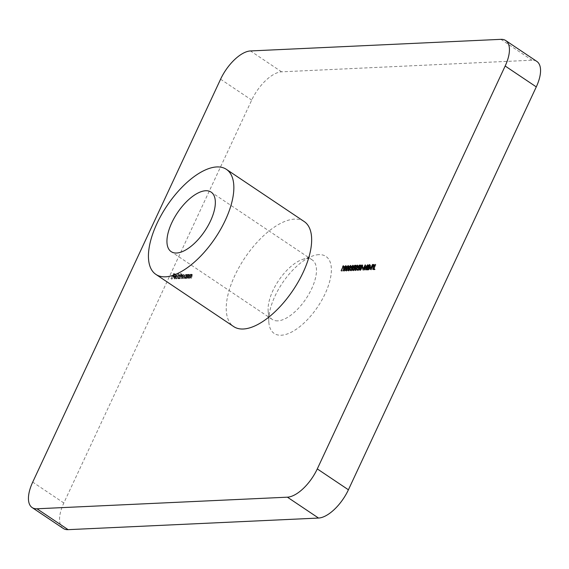 <?xml version="1.0" encoding="UTF-8"?>
<svg xmlns="http://www.w3.org/2000/svg" width="569" height="569" viewBox="0 0 569 569"><rect width="100%" height="100%" fill="white"/><g stroke="black" fill="none" stroke-linecap="round" stroke-linejoin="round"><path stroke-width="0.43" stroke-dasharray="2.85 2.13" d="M318.846 254.649A46.388 21.281 -56.1 0 0 313.064 255.822A46.388 21.281 -56.1 0 0 268.803 321.812A46.388 21.281 -56.1 0 0 281.271 335.226A46.388 21.281 -56.1 0 0 325.105 293.775A46.388 21.281 -56.1 0 0 318.846 254.649M277.764 320.852A35.847 16.444 123.9 0 1 272.309 319.486A35.847 16.444 123.9 0 1 268.127 310.482A35.847 16.444 123.9 0 1 302.331 259.492A35.847 16.444 123.9 0 1 306.798 258.582A35.847 16.444 123.9 0 1 312.246 259.948A35.847 16.444 123.9 0 1 309.01 293.903A35.847 16.444 123.9 0 1 277.764 320.852M304.18 221.533A63.259 29.019 -56.1 0 0 294.557 219.122A63.259 29.019 -56.1 0 0 239.421 266.676A63.259 29.019 -56.1 0 0 233.703 326.592M188.616 277.786L190.266 274.244L190.245 274.87L191.404 274.13L192.429 274.706L191.404 274.13L191.39 275.887L190.551 277.693L191.397 275.24L191.156 274.571L189.968 275.538L188.616 277.786L189.399 278.305L191.049 274.77L190.266 274.244M191.049 274.77L191.02 275.396L192.187 274.656L192.173 276.413L191.326 278.22L192.18 275.759L191.156 274.571L191.938 275.09L190.75 276.065L189.968 275.538M186.831 274.407L185.451 277.935L185.466 277.331L183.915 277.971L185.032 278.568L184.256 278.049L183.965 276.257L185.971 274.386L186.525 275.062L186.831 274.407L187.884 274.912L187.101 274.393M187.884 274.912L186.234 278.454L186.248 277.857L185.032 278.568L184.74 276.783L186.753 274.905L185.971 274.386L187.308 275.581L187.614 274.927M180.743 273.291L178.694 278.248L178.709 277.644L177.158 278.284L178.275 278.881L177.5 278.362L177.208 276.577L179.214 274.699L179.754 275.403L180.743 273.291L181.788 273.796L181.013 273.276M181.788 273.796L179.47 278.767L179.491 278.17L178.275 278.881L177.983 277.096L179.989 275.218L179.214 274.699L180.537 275.922L181.518 273.81M174.071 278.099L175.38 277.501L173.552 278.447L174.334 278.974L173.645 276.754L175.622 274.863L176.184 275.517L175.849 276.74L173.879 276.826L173.83 278.042L174.854 278.618L174.071 278.099M176.625 277.259L174.655 277.352L174.854 278.618L176.155 278.028L174.683 279.052L174.427 277.281L176.397 275.389L175.622 274.863L176.959 276.043L176.625 277.259L175.849 276.74M170.97 278.604L173.232 273.76L174.697 273.689L174.47 274.187L173.268 274.244L172.578 275.737L173.773 275.681L173.538 276.178L172.343 276.228L170.97 278.604L171.753 279.123L174.007 274.279L173.232 273.76M175.565 278.39L177.884 273.419L175.565 278.39L176.347 278.91L178.666 273.945L177.884 273.419M179.313 278.22L180.963 274.678L180.949 275.282L182.023 274.564L183.012 275.14L182.023 274.564L182.322 275.389L183.531 274.5L184.527 275.069L183.531 274.5L183.488 276.15L182.592 278.063L183.282 274.934L180.821 278.149L181.774 275.005L179.313 278.22L180.089 278.739L181.739 275.197L180.963 274.678M181.739 275.197L181.724 275.801L182.798 275.09L183.104 275.908L184.306 275.019L184.271 276.669L183.104 278.597L184.228 275.496L183.282 274.934L184.057 275.453L181.867 278.654L181.091 278.134M181.867 278.654L182.713 275.56L181.774 275.005L182.549 275.524L180.359 278.725L179.584 278.205M186.07 277.907L187.72 274.365L187.692 274.991L188.858 274.251L189.875 274.827L188.858 274.251L188.844 276.008L187.998 277.814L188.851 275.36L188.609 274.685L187.421 275.659L186.07 277.907L186.845 278.426L188.503 274.884L187.72 274.365M188.503 274.884L188.474 275.51L189.633 274.77L189.619 276.527L188.78 278.333L189.626 275.88L188.609 274.685L189.385 275.211L188.197 276.178L187.421 275.659M63.287 528.459A31.629 14.509 123.9 0 1 63.835 502.982L251.711 100.087A31.629 14.509 123.9 0 1 281.591 71.822L532.022 60.214A31.629 14.509 123.9 0 1 536.83 61.416M174.007 274.279L175.48 274.215L174.697 273.689M175.48 274.215L175.245 274.706L174.47 274.187M175.245 274.706L173.268 274.244M174.05 274.763L173.353 276.257L172.578 275.737M173.353 276.257L174.548 276.2L173.773 275.681M174.548 276.2L174.32 276.698L173.538 276.178M174.32 276.698L172.343 276.228M173.118 276.754L172.023 279.116L171.241 278.59M176.006 277.836L175.231 277.309M176.155 278.028L175.38 277.501M174.427 277.281L173.645 276.754M175.231 276.086L174.448 275.567M176.397 275.389L176.959 276.043L176.397 275.389M174.655 277.352L173.879 276.826M174.889 276.911L176.561 276.84L176.212 275.823L174.889 276.911L174.107 276.392L175.778 276.314L175.43 275.296L174.107 276.392M176.468 275.88L175.43 275.296L176.468 275.88M176.561 276.84L175.778 276.314M175.487 276.178L174.711 275.659M178.666 273.945L178.154 273.412M178.936 273.931L176.618 278.902L175.835 278.376M179.47 278.767L178.694 278.248M179.199 278.782L178.424 278.255M179.491 278.17L178.709 277.644M177.983 277.096L177.208 276.577M179.989 275.218L180.537 275.922L179.989 275.218M178.488 278.447L180.024 277.018L179.79 275.652L178.253 277.089L178.488 278.447L177.706 277.928L179.249 276.498L179.015 275.133L177.478 276.562L177.457 277.864L178.488 278.447M180.06 275.716L179.015 275.133L180.06 275.716M180.024 277.018L179.249 276.498M178.253 277.089L177.478 276.562M182.009 275.183L181.234 274.663M181.724 275.801L180.949 275.282M182.265 275.289L181.483 274.77M183.104 275.908L182.322 275.389M183.374 278.59L182.592 278.063M183.104 278.597L182.322 278.077M181.596 278.668L180.821 278.149M186.234 278.454L185.451 277.935M185.963 278.469L185.181 277.942M186.248 277.857L185.466 277.331M184.74 276.783L183.965 276.257M186.753 274.905L187.308 275.581L186.753 274.905M185.245 278.134L186.781 276.705L186.554 275.339L185.01 276.776L185.245 278.134L184.47 277.615L186.006 276.185L185.771 274.82L184.235 276.25L184.214 277.551L185.245 278.134M186.817 275.403L185.771 274.82L186.817 275.403M186.781 276.705L186.006 276.185M185.01 276.776L184.235 276.25M188.773 274.87L187.99 274.35M188.474 275.51L187.692 274.991M188.78 278.333L187.998 277.814M188.51 278.348L187.727 277.828M189.626 275.88L189.385 275.211L189.626 275.88M188.197 276.178L187.116 278.412L186.34 277.892M191.319 274.756L190.537 274.23M191.02 275.396L190.245 274.87M191.326 278.22L190.551 277.693M191.056 278.234L190.281 277.708M192.18 275.759L191.938 275.09L192.18 275.759M190.75 276.065L189.669 278.298L188.887 277.772M343.456 266.911L344.423 266.384L341.891 271.242L343.918 266.889L342.68 266.392M343.868 266.406L343.505 266.164M344.423 266.384L343.648 265.858M342.161 271.228L341.386 270.702M341.891 271.242L341.116 270.716M343.918 266.889L343.342 266.505M343.818 270.389L344.409 268.753L346.606 266.157L346.457 268.66L344.231 271.249L343.456 270.73M344.231 271.249L343.79 270.638M344.409 268.753L343.832 268.369M346.606 266.157L346.087 265.702M346.457 268.66L345.682 268.134M346.187 268.668L346.386 266.655L344.686 268.739L344.473 270.752L346.187 268.668L345.611 268.284M345.774 266.171L346.549 266.697L345.603 266.136M343.527 270.19L344.053 270.474M345.504 269.891L344.928 269.507M346.137 270.282L346.727 268.646L348.925 266.05L348.776 268.554L346.549 271.143L345.774 270.624M346.549 271.143L346.108 270.531M346.727 268.646L346.151 268.262M348.925 266.05L348.406 265.595M348.776 268.554L348 268.027M348.505 268.561L348.705 266.548L346.998 268.632L346.791 270.645L348.505 268.561L347.929 268.177M345.845 270.083L346.372 270.367M347.823 269.784L347.246 269.4M348.456 270.168L349.046 268.54L351.244 265.943L351.094 268.447L348.868 271.036L348.086 270.517M348.868 271.036L348.427 270.424M349.046 268.54L348.47 268.155M351.244 265.943L350.724 265.488M351.094 268.447L350.312 267.921M350.824 268.454L351.016 266.441L349.316 268.525L349.11 270.538L350.824 268.454L350.248 268.07M348.164 269.976L348.69 270.261M350.141 269.678L349.565 269.293M352.396 267.999L353.584 267.067L352.56 265.808M353.008 266.676L353.584 267.067L353.335 266.335L352.36 267.11L351.578 266.584M352.36 267.11L351.308 266.598M352.09 267.117L353.562 265.837L353.221 265.609M353.249 265.915L353.84 265.901L353.057 265.382M353.562 265.837L353.854 267.053L353.079 266.534M353.854 267.053L353.036 268.07L352.261 267.544M353.036 268.07L353.171 268.468L352.396 267.942M353.171 268.468L352.951 269.315L352.175 268.796M352.951 269.315L351.18 270.929L350.404 270.41M351.18 270.929L350.66 270.36M350.696 270.062L350.291 269.18M350.838 269.55L350.333 269.016M351.109 269.535L351.037 270.197L350.255 269.67M352.083 268.981L352.659 269.372L351.414 270.431L351.03 270.175M352.659 269.372L351.436 267.871M351.87 267.963L352.282 268.241M354.494 267.508L355.369 265.801M355.469 265.872L356.699 265.808L355.924 265.289M356.699 265.808L356.471 266.306L355.689 265.787M356.471 266.306L354.665 265.837M355.447 266.356L355.084 267.53L354.757 267.309M354.515 268.547L355.298 269.066L355.376 267.594L354.601 267.074M355.298 269.066L353.449 270.823L352.673 270.303M353.449 270.823L352.993 270.232M353.029 269.962L352.609 269.13M353.171 269.5L352.659 268.966M353.441 269.486L353.698 270.325L353.306 270.069M352.716 269.756L353.698 270.325L355.035 269.066L354.459 268.675M355.035 269.066L354.807 268.027L354.032 267.508M354.288 267.565L355.063 268.084L354.025 268.305L353.249 267.786M354.025 268.305L354.416 267.65M355.405 269.848L355.995 268.219L358.193 265.623L358.043 268.12L355.817 270.716L355.035 270.197M355.817 270.716L355.376 270.097M355.995 268.219L355.419 267.828M358.193 265.623L357.673 265.161M358.043 268.12L357.261 267.601M357.773 268.134L357.965 266.114L356.265 268.205L356.059 270.218L357.773 268.134L357.197 267.743M355.113 269.656L355.639 269.934M357.09 269.357L356.514 268.966M359.131 267.295L359.999 265.588M360.099 265.652L361.336 265.595L360.554 265.076M361.336 265.595L361.102 266.093L360.326 265.574M361.102 266.093L359.302 265.616M360.077 266.143L359.722 267.316L359.395 267.089M359.153 268.333L359.928 268.853L360.013 267.38L359.231 266.861M359.928 268.853L358.086 270.609L357.304 270.09M358.086 270.609L357.624 270.019M357.659 269.749L357.247 268.909M357.801 269.286L357.296 268.753M358.072 269.272L358.328 270.111L357.944 269.855M357.353 269.542L358.328 270.111L359.665 268.845L359.089 268.461M359.665 268.845L359.437 267.814L358.662 267.288M358.918 267.345L359.7 267.871L358.662 268.091L357.88 267.572M358.662 268.091L359.046 267.43M360.035 269.635L360.632 267.999L362.823 265.403L362.673 267.907L360.447 270.503L359.672 269.976M360.447 270.503L360.006 269.884M360.632 267.999L360.056 267.615M362.823 265.403L362.304 264.948M362.673 267.907L361.898 267.387M362.403 267.921L362.602 265.901L360.902 267.985L360.689 270.005L362.403 267.921L361.827 267.53M359.743 269.436L360.269 269.72M361.728 269.144L361.144 268.753M362.567 268.703L362.802 268.205L363.961 268.148L363.726 268.646L362.567 268.703L361.792 268.177M363.961 268.148L363.186 267.629M363.726 268.646L362.951 268.127M363.598 270.232L365.981 265.382L365.405 269.301L368.541 265.261L366.685 270.09L367.745 266.626L365.035 270.168L365.511 266.726L363.598 270.232L362.816 269.713M363.321 270.247L362.545 269.72M365.981 265.382L365.234 264.884L366.016 265.382M365.405 269.301L364.821 268.909M368.506 265.268L367.752 264.763M368.541 265.261L367.766 264.741M366.685 270.09L365.903 269.571M366.408 270.104L365.632 269.578M367.745 266.626L367.183 266.249M365.035 270.168L364.26 269.642M364.971 270.168L364.196 269.649M365.511 266.726L365.006 266.384M367.474 269.279L368.883 267.345L368.918 266.342L370.383 265.054L370.654 266.271L369.878 265.751M370.654 266.271L369.75 267.309L368.975 266.783M369.75 267.309L369.736 268.568L368.954 268.049M369.736 268.568L369.039 269.585L368.257 269.059M369.039 269.585L367.994 270.154L367.211 269.628M367.994 270.154L367.446 269.592M367.666 268.703L367.097 268.319M368.918 266.342L368.356 265.958M370.383 265.054L369.864 264.592M367.823 269.422L368.228 269.656L369.459 268.589L369.196 267.601L367.93 268.703L368.228 269.656L367.851 269.407M369.082 266.961L370.391 266.271L370.135 265.552L369.189 266.335L369.423 267.103L369.004 266.825M369.807 265.879L370.391 266.271L370.135 265.552L369.359 265.033M369.189 266.335L368.413 265.815M369.459 268.589L368.883 268.198M367.93 268.703L367.154 268.184M370.099 268.355L370.334 267.857L371.493 267.8L371.258 268.298L370.099 268.355L369.324 267.828M371.493 267.8L370.711 267.281M371.258 268.298L370.483 267.779M373.854 265.019L374.509 265.054L374.516 266.256L373.342 267.515L372.318 267.643L371.28 269.877L370.227 269.365M371.009 269.891L372.332 267.053M372.354 267.01L373.172 264.976M373.264 265.047L374.26 265.559M374.516 266.256L373.733 265.737M373.342 267.515L372.56 266.996M372.318 267.643L371.543 267.117M371.28 269.877L370.497 269.357M373.662 265.887L374.246 266.271L373.854 265.503L373.307 265.531L372.553 267.146L374.246 266.271L373.079 264.983M373.307 265.531L372.524 265.005M373.776 269.13L375.739 264.926L373.982 269.265L375.142 269.208L374.907 269.706L373.477 269.777L372.702 269.251M373.477 269.777L373.741 269.201M375.739 264.926L375.163 264.542M376.009 264.919L375.227 264.393M375.142 269.208L374.359 268.689M374.907 269.706L374.132 269.187M220.587 79.212L251.711 100.087M63.835 502.982L32.718 482.107M281.591 71.822L250.474 50.947M500.898 39.339L532.022 60.214M184.271 276.669L183.488 276.15M184 276.676L183.218 276.157M182.507 277.281L181.731 276.754M182.436 276.868L181.66 276.349M181.056 277.238L180.281 276.712M189.619 276.527L188.844 276.008M189.285 276.683L188.51 276.164M187.713 277.131L186.938 276.612M192.173 276.413L191.39 275.887M191.831 276.562L191.056 276.043M190.266 277.018L189.484 276.491M344.686 268.739L343.904 268.219M346.998 268.632L346.222 268.113M349.316 268.525L348.541 268.006M356.265 268.205L355.49 267.679M360.902 267.985L360.12 267.466M372.539 267.629L371.756 267.11M268.127 310.482L268.803 321.812M302.331 259.492L313.064 255.822M272.309 319.486L171.177 251.647M312.246 259.948L211.113 192.109M175.956 274.941L176.731 275.467M179.527 274.77L180.309 275.289M186.312 274.464L187.087 274.983M188.816 274.735L189.591 275.254M191.362 274.614L192.144 275.133M343.199 270.666L343.975 271.185M345.511 270.56L346.293 271.079M347.83 270.453L348.612 270.972M350.084 270.332L350.86 270.858M350.376 269.848L351.158 270.375M352.78 265.858L353.555 266.384M352.403 270.239L353.178 270.766M354.779 270.133L355.561 270.652M357.033 270.026L357.816 270.545M359.416 269.912L360.191 270.439M366.849 269.55L367.624 270.069M369.594 265.083L370.376 265.602M367.169 269.066L367.944 269.592"/><path stroke-width="0.85" d="M205.658 190.743A35.847 16.444 -56.1 0 0 174.413 217.692A35.847 16.444 -56.1 0 0 171.177 251.647A35.847 16.444 -56.1 0 0 176.625 253.013A35.847 16.444 -56.1 0 0 207.87 226.064A35.847 16.444 -56.1 0 0 211.113 192.109A35.847 16.444 -56.1 0 0 205.658 190.743M165.522 276.819A63.259 29.019 -56.1 0 0 220.658 229.264A63.259 29.019 -56.1 0 0 226.384 169.342A63.259 29.019 -56.1 0 0 216.761 166.937A63.259 29.019 -56.1 0 0 161.624 214.485A63.259 29.019 -56.1 0 0 155.906 274.407A63.259 29.019 -56.1 0 0 165.522 276.819M155.906 274.407L233.703 326.592A63.259 29.019 -56.1 0 0 243.319 329.003A63.259 29.019 -56.1 0 0 298.462 281.456A63.259 29.019 -56.1 0 0 304.18 221.533L226.384 169.342M373.826 264.599L373.733 265.737L372.56 266.996L371.543 267.117L370.227 269.365L372.489 264.521L373.783 264.564M367.211 269.628L366.891 268.177L368.107 266.825L368.143 265.815L369.608 264.535L369.878 265.751L368.975 266.783L368.954 268.049L368.257 269.059L366.849 269.55M361.792 268.177L362.026 267.679L363.186 267.629L362.951 268.127L361.792 268.177M359.395 267.089L358.947 266.79L359.153 268.333L357.304 270.09L357.026 268.767L357.552 269.592L358.89 268.326L358.662 267.288L357.88 267.572L359.324 265.133L360.554 265.076L360.326 265.574L359.302 265.616L358.541 266.904L359.231 266.861M359.7 267.871L358.662 267.288M354.757 267.309L354.309 267.003L354.515 268.547L352.673 270.303L352.389 268.981L352.922 269.806L354.259 268.54L354.032 267.508L353.249 267.786L354.686 265.346L355.924 265.289L355.689 265.787L354.665 265.837L353.911 267.117L354.601 267.074M355.063 268.084L354.032 267.508M348.086 270.517L348.271 268.02L350.461 265.424L350.312 267.921L347.83 270.453M343.456 270.73L343.633 268.234L345.831 265.638L345.682 268.134L343.199 270.666M32.17 507.584A31.629 14.509 -56.1 0 1 32.718 482.107L220.587 79.212A31.629 14.509 -56.1 0 1 250.474 50.947L500.898 39.339A31.629 14.509 -56.1 0 1 505.713 40.541A31.629 14.509 -56.1 0 1 505.165 66.018L317.289 468.913L348.413 489.788A31.629 14.509 123.9 0 1 318.526 518.053L68.102 529.661A31.629 14.509 123.9 0 1 63.287 528.459L32.17 507.584A31.629 14.509 -56.1 0 0 36.978 508.786L68.102 529.661M318.526 518.053L287.409 497.178L36.978 508.786M287.409 497.178A31.629 14.509 -56.1 0 0 317.289 468.913M342.68 266.392L343.648 265.858L341.116 270.716L343.143 266.37L342.68 266.392M345.774 270.624L345.952 268.127L348.15 265.531L348 268.027L345.511 270.56M353.221 265.609L352.787 265.31L353.079 266.534L352.261 267.544L352.175 268.796L350.404 270.41L350.063 269.023L350.639 269.912L351.884 268.853L351.436 267.871L352.808 266.541L352.56 265.808L351.308 266.598L353.057 265.382M350.255 269.67L351.03 270.175M352.645 268.483L351.436 267.871M353.008 266.676L352.56 265.808M355.035 270.197L355.22 267.693L357.41 265.097L357.261 267.601L354.779 270.133M359.672 269.976L359.85 267.48L362.048 264.884L361.898 267.387L359.416 269.912M362.816 269.713L365.206 264.862L364.629 268.774L367.766 264.741L365.903 269.571L366.969 266.107L364.196 269.649L364.736 266.207L362.816 269.713M369.324 267.828L369.551 267.33L370.711 267.281L370.483 267.779L369.324 267.828M372.702 269.251L375.227 264.393L373.2 268.746L374.359 268.689L374.132 269.187L372.702 269.251M505.713 40.541L536.83 61.416A31.629 14.509 123.9 0 1 536.283 86.893L348.413 489.788M343.505 266.164L343.086 265.887M345.603 266.136L343.904 268.219L343.697 270.232L345.411 268.148L345.603 266.136L346.549 266.697M347.922 266.029L346.222 268.113L346.009 270.126L347.73 268.042L347.922 266.029L348.868 266.591M350.241 265.915L348.541 268.006L348.328 270.019L350.042 267.935L350.241 265.915L351.187 266.477M352.389 267.857L351.663 267.373M355.369 265.801L354.686 265.346M355.084 267.53L353.911 267.117M357.19 265.595L355.49 267.679L355.276 269.699L356.998 267.608L357.19 265.595L358.136 266.157M359.999 265.588L359.324 265.133M359.722 267.316L358.541 266.904M361.827 265.382L360.12 267.466L359.914 269.478L361.628 267.394L361.827 265.382L362.766 265.943M362.702 268.134L362.026 267.679M368.484 267.081L368.107 266.825M368.883 267.345L368.918 266.342M367.93 268.703L368.228 269.656M369.807 265.879L369.359 265.033L368.413 265.815L368.648 266.584L369.615 265.744L369.359 265.033M368.684 268.07L368.42 267.081L367.154 268.184L367.446 269.13L368.883 268.198M369.43 267.658L368.42 267.081M367.851 269.407L367.169 269.066L367.944 269.592M370.234 267.786L369.551 267.33M373.172 264.976L372.489 264.521M373.662 265.887L373.079 264.983L374.509 265.054M373.079 264.983L372.524 265.005L371.77 266.619L373.463 265.751M372.745 266.911L372.297 266.605M372.396 267.039L371.77 266.619M373.883 269.201L373.2 268.746M536.283 86.893L505.165 66.018M373.854 265.019L373.079 264.493M350.376 269.848L351.158 270.375M352.78 265.858L353.555 266.384M369.594 265.083L370.376 265.602M373.484 265.04L374.26 265.559"/></g></svg>
